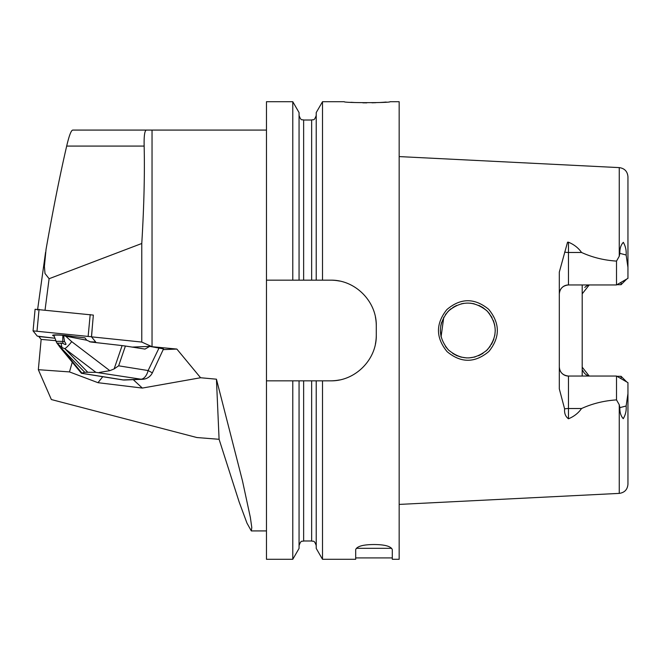 <?xml version="1.0" encoding="UTF-8"?>
<svg xmlns="http://www.w3.org/2000/svg" width="661" height="661" viewBox="0 0 661 661"><rect width="100%" height="100%" fill="white"/><g stroke="black" fill="none" stroke-linecap="round" stroke-linejoin="round"><path stroke-width="0.99" d="M200.58 377.745L142.33 388.073L97.993 382.694L69.479 371.912L38.33 369.689L51.368 399.55L196.895 437.541L219.088 439.292L239.191 502.087L246.966 523.124L251.312 530.923L251.791 527.528L250.37 517.497L242.455 480.787L216.436 379.191L200.58 377.745L176.859 349.066L152.038 346.703L141.776 342.067L91.515 336.837L95.705 342.01L89.64 341.795L95.721 342.043L91.458 336.763L93.35 315.09L35.091 309.274L33.067 330.839M38.33 369.689L41.147 339.415L38.809 336.532L54.541 338.192L37.313 336.143L33.058 330.897L35.091 309.274M91.458 336.763L33.05 330.864M72.71 336.449A11.807 1.107 -174.6 0 0 59.944 335.003A11.807 1.107 -174.6 0 0 52.632 335.342A11.807 1.107 -174.6 0 0 53.987 335.995M316.222 545.565C314.049 539.31 313 541.863 311.645 540.987L311.645 380.835L316.222 380.835L316.222 548.415L322.502 559.289L355.692 559.289L355.692 549.622C356.998 546.283 363.104 544.59 373.994 544.532C384.876 544.581 390.973 546.283 392.295 549.622L392.295 559.289L399.161 559.289L399.161 101.711L390.007 101.711C391.419 102.959 342.836 102.959 344.249 101.711L322.502 101.711L322.502 280.165L316.222 280.165L316.222 112.585L322.502 101.711M322.502 559.289L322.502 380.835L330.525 380.835C355.056 381.364 376.82 359.691 376.283 335.077L376.283 325.923C376.811 301.416 355.172 279.636 330.525 280.165L322.502 280.165M386.206 102.058L383.33 102.281M383.256 102.29L379.695 102.513M375.894 102.686L372.003 102.802M366.781 102.86L362.79 102.819M354.403 102.505L350.95 102.281M316.222 380.835L322.502 380.835M311.645 380.835L299.061 380.835L299.061 548.415L292.782 559.289L292.782 380.835L299.061 380.835M292.782 559.289L266.466 559.289L266.466 380.835L292.782 380.835M316.222 280.165L311.645 280.165L311.645 120.013C313 119.137 314.049 121.69 316.222 115.435M299.061 280.165L292.782 280.165L292.782 101.711L299.061 112.585L299.061 280.165L311.645 280.165M292.782 280.165L266.466 280.165L266.466 101.711L292.782 101.711M266.466 280.165L266.466 380.835M266.466 130.077L152.038 130.077L152.038 346.703M176.859 349.066L163.242 349.619M41.147 339.415L55.532 340.646M132.035 347.099L149.741 346.381L163.515 348.909L152.352 372.854L148.122 370.548A11.444 6.478 99.1 0 1 140.983 379.207L95.903 372.333L64.844 348.686L61.985 347.603L61.936 348.801A11.444 7.18 140.5 0 1 60.151 347.471L81.386 373.267L84.732 372.25L95.903 372.333M141.776 342.067L141.776 243.488L49.104 278.719L45.039 310.108M92.11 329.905L91.515 336.837M152.038 130.077L72.76 130.077C71.157 130.267 69.132 135.604 66.678 146.081C59.837 175.636 52.963 210.058 46.055 249.337L44.394 266.366L44.989 273.472L49.104 278.719M376.283 335.077A45.758 45.758 0 0 1 375.39 344.059M339.465 379.951A45.758 45.758 0 0 1 330.525 380.835M330.525 280.165A45.758 45.758 0 0 1 339.514 281.057M375.398 316.983A45.758 45.758 0 0 1 376.283 325.923M146.527 130.077C144.709 130.242 143.916 135.579 144.156 146.081C144.8 174.132 144.007 206.604 141.776 243.488M69.479 371.912L72.264 362.195M97.993 382.694L102.736 376.712M142.33 388.073L133.282 379.67M216.436 379.191L219.088 439.292M81.386 373.267L122.5 379.885A11.444 11.444 0 0 0 124.772 380.017A11.444 9.37 -92.3 0 1 123.243 379.926L140.983 379.207A11.444 9.37 -92.3 0 0 142.52 379.298A11.444 11.444 0 0 0 152.352 372.854M122.5 379.885A11.444 6.478 -80.9 0 0 123.243 379.926L81.353 373.201M61.035 342.935L61.985 347.603L56.962 343.1L62.82 343.323L62.778 341.506A18.301 3.264 -85.6 0 1 62.861 335.499L65.679 336.168L71.71 341.638L109.833 370.664L99.1 372.482M87.64 372.135L64.844 348.686A11.444 2.611 -52.7 0 0 71.71 341.638M63.646 336.094L64.547 341.638C66.893 344.827 66.323 345.389 62.82 343.323M56.92 343.15L53.905 335.515A10.857 1.016 5.4 0 1 62.555 335.309A9.609 0.901 5.4 0 1 65.406 335.598L84.955 337.87L86.773 340.225L65.679 336.168M60.151 347.471L56.962 343.1M114.122 368.929L122.111 345.587L125.408 346.034L118.633 365.814L114.122 368.929L109.833 370.664M122.111 345.587L90.722 341.993L86.773 340.225M125.408 346.034L144.99 349.082L149.741 346.381M582.192 284.949L582.192 293.848L589.215 284.949A9.155 9.155 0 0 0 584.787 287.461A9.155 9.155 0 0 1 589.215 284.949M589.215 376.051A9.155 9.155 0 0 1 582.862 370.598A9.155 9.155 0 0 0 589.215 376.051L582.192 367.152L582.192 376.051M619.258 404.739L619.258 493.387C624.571 492.643 627.471 489.594 627.95 484.249L627.95 382.653L616.506 376.051L568.468 376.051A9.155 9.155 0 0 1 559.313 366.905C559.743 372.358 562.792 375.407 568.468 376.051L568.468 408.523L581.556 408.523C592.363 403.59 604.014 400.715 616.506 399.897L619.258 404.739L619.869 407.639C619.679 412.224 620.803 415.901 623.249 418.686C625.562 414.761 626.529 410.531 626.132 405.994L619.869 407.639M581.556 408.523C578.383 413.075 574.021 416.504 568.468 418.793C565.51 416.579 564.221 413.282 564.618 408.903L559.313 388.916L559.313 272.084L567.551 242.182L568.468 242.207L568.468 252.477L581.556 252.477C592.363 257.41 604.014 260.285 616.506 261.103L616.506 284.949L568.468 284.949C562.8 285.585 559.751 288.642 559.313 294.095A9.155 9.155 0 0 1 568.468 284.949A9.155 9.155 0 0 0 559.313 294.095M488.669 309.307C500.146 323.328 500.22 337.383 488.884 351.462C474.928 363.145 460.998 363.203 447.084 351.635C435.673 337.68 435.607 323.659 446.869 309.579C460.659 297.871 474.59 297.789 488.669 309.307M441.573 322.378L440.73 325.906M440.342 330.583L441.069 336.771M489.495 313.686L486.446 310.348M487.132 311.009C474.044 300.416 461.105 300.474 448.298 311.174C437.739 324.13 437.78 337.06 448.431 349.958C461.312 360.559 474.251 360.534 487.24 349.884C497.873 336.887 497.84 323.931 487.132 311.009L482.91 307.58L478.936 305.407M474.201 303.804L470.202 303.151M463.725 303.349L461.213 303.845M456.553 305.456L452.768 307.522M451.116 308.687L449.389 310.133M449.34 310.174L445.473 314.52M456.363 355.461L461.213 357.155M487.967 311.876L491.958 317.462M493.412 320.618L494.783 325.46M495.254 330.45L494.808 335.433M493.883 339.06L491.528 344.298M490.181 346.397L486.132 350.933M483.001 353.362L478.605 355.734M475.044 356.981L468.789 357.94M466.749 357.932L460.816 357.056M457.139 355.8L452.752 353.461M448.852 350.371L445.547 346.587M441.077 336.813L443.771 317.206M621.084 282.305L621.084 284.693L626.744 279.041M616.944 284.693L621.084 284.693M582.192 367.152L582.192 293.848M616.944 376.307L621.084 376.307L621.084 378.695M626.744 381.959L621.084 376.307M616.506 261.103L619.258 256.261L619.869 253.361C619.663 248.685 620.819 245.008 623.323 242.331C625.562 246.305 626.504 250.536 626.132 255.006L627.95 267.424L627.95 176.751C627.471 171.406 624.571 168.357 619.258 167.613L399.161 156.583M627.95 267.424L627.95 278.347L616.506 284.949M581.556 252.477C578.383 247.925 574.021 244.496 568.468 242.207M616.506 376.051L616.506 399.897M627.95 393.576L626.132 405.994M37.024 330.897L39.073 309.307M88.161 336.143L90.202 314.553M311.645 540.987L303.639 540.987L303.639 380.835M303.639 280.165L303.639 120.013C302.284 119.137 301.242 121.69 299.061 115.435M391.676 548.308L356.312 548.308M144.156 146.081L66.678 146.081M84.732 372.25L61.936 348.801L81.774 372.903M64.547 341.638L62.778 341.506A8.13 0.76 5.4 0 0 56.078 341.671M65.356 336.094L65.406 335.598M118.633 365.814L148.122 370.548L159.086 347.884M619.258 256.261L619.258 167.613M568.468 376.051A9.155 9.155 0 0 1 559.313 366.905M564.618 252.097A9.155 4.156 0 0 0 568.468 252.477L568.468 284.949M568.468 418.793L568.468 408.523A9.155 4.156 0 0 0 564.618 408.903M626.132 255.006L619.869 253.361M303.639 540.987C302.284 541.863 301.242 539.31 299.061 545.565M311.645 120.013L303.639 120.013M266.466 530.923L251.312 530.923M392.295 557.917L355.692 557.917M124.772 380.017L142.52 379.298M45.551 252.386L37.545 310.042M619.258 493.387L399.161 504.417"/></g></svg>
